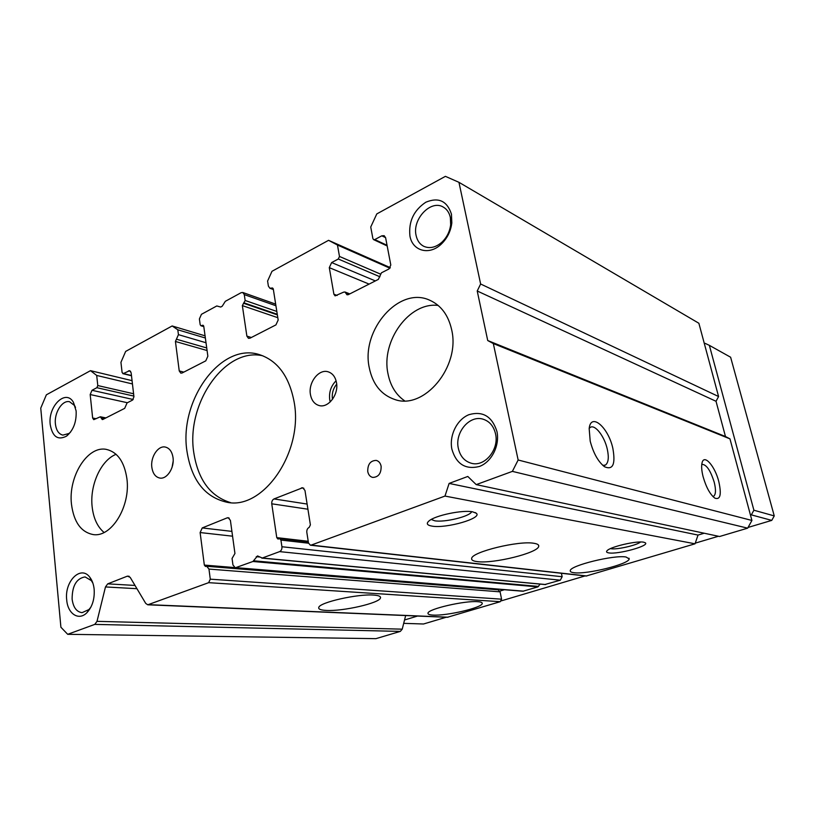 <?xml version="1.0" encoding="UTF-8"?>
<svg xmlns="http://www.w3.org/2000/svg" width="815" height="815" viewBox="0 0 815 815"><rect width="100%" height="100%" fill="white"/><g stroke="black" fill="none" stroke-linecap="round" stroke-linejoin="round"><path stroke-width="1.22" d="M369.236 367.565C360.913 329.973 399.197 285.78 429.739 300.226C441.058 305.33 448.362 315.171 451.653 329.729C460.618 366.709 424.075 410.23 394.878 399.533C381.155 394.868 372.608 384.211 369.236 367.565M71.475 504.22C68.093 476.52 87.633 445.255 106.459 449.422C117.594 452.101 124.41 461.881 126.916 478.772C130.706 506.288 111.502 537.574 93.307 534.589C81.093 532.256 73.819 522.13 71.475 504.22M310.444 394.541C308.07 382.53 318.95 368.533 328.282 371.854C332.622 373.352 335.362 376.927 336.483 382.592C338.928 394.552 328.18 408.488 318.991 405.503C314.417 404.077 311.564 400.42 310.444 394.541M336.075 380.788C330.951 385.953 328.832 392.28 329.729 399.768L330.228 401.948M151.845 467.331C150.337 457.052 158.079 445.326 165.323 447.058C169.51 448.107 172.067 451.622 173.025 457.612C174.583 467.861 166.902 479.587 159.74 478.038C155.41 477.04 152.772 473.474 151.845 467.331M173.157 461.239L172.067 467.311M451.867 449.116C449.106 435.465 456.96 419.47 468.9 414.692C482.755 410.76 492.107 416.353 496.936 431.481C499.972 445.469 491.618 462.034 479.403 466.475C465.436 469.878 456.257 464.092 451.867 449.116M495.52 433.774C493.717 426.245 489.652 421.406 483.315 419.267C469.746 414.55 454.576 432.439 458.336 448.301C460.169 456.298 464.54 461.29 471.427 463.277C484.691 467.189 499.381 449.442 495.52 433.774M50.214 424.534C47.82 406.278 65.689 388.673 73.37 402.203L76.131 410.954C76.61 421.926 73.411 430.31 66.555 436.127C57.845 440.599 52.404 436.738 50.214 424.534M75.52 407.398L74.552 405.534L69.57 401.744C62.276 399.788 54.045 412.798 55.41 423.943C56.194 430.32 58.68 434.049 62.857 435.118L68.939 433.488L70.548 432.123M409.925 235.953C408.468 221.548 413.755 210.311 425.787 202.242C438.552 196.935 447.109 200.908 451.459 214.182L451.826 222.953C450.756 231.256 447.272 238.286 441.373 244.031C429.393 255.788 412.39 251.081 409.925 235.953M450.359 217.493C449.269 212.623 446.885 209.139 443.197 207.041C430.799 199.39 412.105 219.276 416.088 235.413C417.199 240.608 419.776 244.245 423.82 246.334C429.79 248.881 435.882 247.454 442.066 242.055C446.926 237.318 449.788 231.542 450.664 224.716L450.359 217.493M66.708 599.901C64.303 581.166 81.031 564.642 89.956 577.438C92.227 580.474 93.623 584.386 94.143 589.164C94.774 598.831 92.401 606.635 87.011 612.595C78.882 621.193 67.686 613.929 66.708 599.901M92.89 583.163L91.341 580.606L85.076 576.908C76.467 578.395 72.148 585.802 72.117 599.127C73.248 607.399 76.559 611.912 82.071 612.656L88.916 609.559L90.893 607.155M367.748 471.549C367.616 464.295 370.448 460.577 376.245 460.404C378.822 461.096 380.442 463.042 381.125 466.231C381.277 473.444 378.476 477.183 372.73 477.427C370.091 476.765 368.431 474.799 367.748 471.549M186.961 451.215C178.831 400.379 221.028 341.719 259.608 354.688C277.793 360.801 289.305 376.581 294.144 402.029C303.598 451.958 263.316 510.119 227.191 502.305C204.962 497.364 191.545 480.33 186.961 451.215M262.868 355.819C224.94 346.854 185.973 403.659 193.766 452.488C197.984 479.648 210.26 496.366 230.614 502.641M703.111 476.724C701.634 470.856 701.277 466.262 702.031 462.94C703.966 453.517 714.979 466.058 718.82 481.675C721.642 494.573 720.317 500.064 714.857 498.138C710.099 494.491 706.187 487.36 703.111 476.724M712.88 496.498L713.533 496.325C715.855 494.654 716.09 489.988 714.246 482.307C710.446 470.265 706.33 464.295 701.898 464.387M590.203 441.18L589.174 428.629C590.732 412.033 608.336 427.243 612.839 448.301C615.692 464.244 612.911 470.387 604.526 466.74C598.169 461.728 593.391 453.211 590.203 441.18M602.825 465.396L605.413 465.07C608.448 462.788 609.07 457.439 607.257 449.034C604.435 436.249 594.93 424.024 590.243 427.417L589.204 428.374M626.063 557.022L629.18 558.896C629.404 564.062 586.678 574.657 573.954 572.711C571.325 572.395 570.093 571.733 570.266 570.714C569.644 565.671 614.194 554.658 626.063 557.022M533.957 543.299C537.452 543.85 539.041 544.848 538.725 546.305C538.206 552.886 493.32 563.96 477.295 561.616C473.148 561.127 471.284 560.048 471.681 558.397C471.854 551.938 519.002 540.406 533.957 543.299M643.677 542.199L645.276 542.77C650.166 545.755 617.729 554.669 608.734 552.886C606.523 552.529 605.993 551.775 607.155 550.624C610.567 546.692 636.841 540.61 643.677 542.199M610.486 548.617L610.955 548.709C616.7 549.86 636.739 545.337 640.59 541.995M472.629 511.83L476.296 513.246C482.806 518.218 446.121 528.752 432.031 526.123C426.968 525.247 425.99 523.495 429.118 520.846C435.444 515.355 462.706 509.701 472.629 511.83M431.237 519.471L434.69 520.775C444.562 522.67 470.296 516.364 471.62 511.677M373.759 595.093C378.731 595.449 380.972 596.417 380.473 597.976C379.495 603.08 342.86 611.454 326.336 610.425C320.733 610.15 318.217 609.151 318.767 607.43C319.541 602.366 358.009 593.697 373.759 595.093M477.682 601.684C480.962 601.908 482.48 602.54 482.236 603.569C481.96 607.756 446.671 615.987 433.132 615.091C429.423 614.907 427.712 614.255 427.997 613.135C427.997 609.009 464.805 600.482 477.682 601.684M336.687 384.171C333.121 388.551 331.705 393.564 332.449 399.197L332.479 399.37M67.696 634.315L94.774 624.392L97.005 621.346L402.223 629.17L400.318 631.401L375.919 638.654L67.696 634.315L60.901 627.234L40.75 408.132L46.363 394.827L90.496 370.662L132.061 380.656M97.005 621.346L105.471 586.943L107.712 583.856L127.374 576.154L130.156 577.315L145.732 603.416L147.77 604.801L208.66 582.664L210.28 579.17L208.966 569.074L206.715 566.282L205.451 566.476L204.331 565.08L200.123 532.552L202.242 527.926L227.222 517.841L228.251 517.698L230.4 520.398L234.944 553.477L232.061 558.469L232.947 564.958L235.28 567.8L252.935 561.484L257.53 555.922L262.267 558.03L279.606 551.623C281.318 550.746 282.092 549.116 281.919 546.743L280.92 540.07L279.728 538.644L277.956 539.051L276.764 537.625L271.752 503.802C271.589 501.48 272.342 499.85 274.034 498.933L302.722 487.716L304.973 490.467L310.393 524.88L309.201 527.376C307.428 528.293 306.644 529.954 306.827 532.358L308.488 543.004L310.372 545.194L311.187 545.092L444.98 496.07L449.116 483.417L467.8 476.459L476.225 484.619L719.584 536.504L747.661 528.161L751.919 520.459L729.965 438.867L725.472 436.524L716.028 401.286L718.575 396.528L698.873 323.26L458.947 182.316L445.408 176.346L376.795 213.917L370.733 227.008L372.893 238.601L373.616 239.641L374.778 239.569L381.797 235.82L384.171 235.678L385.617 237.756L390.803 265.018L388.938 268.981L381.43 272.821L378.354 279.392L348.28 294.673L347.007 294.786L345 292.004L343.716 292.106L335.097 295.876L333.895 294.215L329.291 267.646L331.634 262.562L338.296 259.007L339.478 256.45L337.461 245.03L328.557 240.323L271.986 271.293L267.595 281.043L268.39 286.126L269.877 288.245L272.546 287.97L273.29 289.03L278.17 320L275.939 324.89L250.062 338.154L248.473 338.337L246.874 336.106L242.35 305.615L245.152 300.48L244.276 294.602L242.819 292.504L241.148 292.687L225.317 301.316L222.23 306.206L220.722 307.051L216.78 305.961L201.437 314.315L199.39 318.95L200.174 324.686L200.918 325.755L203.017 325.226L203.76 326.295L207.856 356.196L205.788 360.851L182.112 372.985L180.808 373.158L179.239 370.937L175.429 341.475L178.434 334.649L177.802 329.79L172.148 325.959L125.653 351.418L120.936 362.329L122.107 372.567L123.411 373.545L129.687 370.652L131.144 372.801L133.945 396.813L132.499 400.114L127.069 402.895L124.685 408.356L102.884 419.45L102.242 419.552L100.347 416.781L93.766 419.664L92.645 418.014L90.18 394.541L92.003 390.293L96.873 387.696L97.79 385.556L96.7 375.45L90.496 370.662M310.372 545.194L586.107 576.042L695.022 543.809L698.037 535.078L704.191 533.224M544.991 584.487L560.333 580.188L562.146 576.725L561.392 573.271M235.28 567.8L522.894 591.242L537.88 586.902L540.162 584.1M496.345 589.663L495.958 589.051M147.77 604.801L447.343 617.291L500.278 601.684L501.582 599.178L500.094 591.853L498.047 589.805L206.715 566.282M402.223 629.17L405.656 615.559M476.225 484.619L512.38 471.376L518.146 459.996L493.33 343.563L487.727 340.538L477.223 290.996L480.626 283.997L458.947 182.316M480.626 283.997L718.575 396.528M477.223 290.996L716.028 401.286M487.727 340.538L725.472 436.524M493.33 343.563L729.965 438.867M518.146 459.996L751.919 520.459M512.38 471.376L747.661 528.161M449.116 483.417L698.037 535.078M444.98 496.07L695.022 543.809M96.7 375.45L132.438 383.947M172.148 325.959L205.064 335.831M177.802 329.79L205.36 338.001M328.557 240.323L390.304 267.646M337.461 245.03L389.906 268.196M404.546 619.991L417.535 616.048M499.839 591.109L504.363 589.734M750.483 515.131L751.328 514.876L753.895 510.221L709.356 345.346L705.148 343.37L704.364 343.675M403.7 623.353L423.515 623.995L446.192 617.25M501.307 600.849L585.089 575.92M695.256 543.147L718.412 536.26M748.068 527.437L771.764 520.388L751.328 514.876M753.895 510.221L774.25 515.915L730.617 357.225L709.356 345.346M771.764 520.388L774.25 515.915M438.154 305.442C409.201 301.733 380.911 341.159 387.95 373.545C390.304 385.607 395.846 394.704 404.597 400.817M116.107 454.312C100.958 460.129 89.619 485.231 92.146 506.777C93.46 518.299 97.443 526.867 104.076 532.48M400.318 631.401L94.774 624.392M311.187 545.092L586.79 575.981M303.873 488.277L301.438 487.859M274.034 498.933L307.112 504.057M307.927 509.212L271.752 503.802M276.764 537.625L308.223 541.272M280.92 540.07L308.528 543.208M281.919 546.743L562.146 576.725M279.606 551.623L560.333 580.188M262.267 558.03L545.765 584.549M259.639 557.002L256.267 556.686M253.72 560.802L538.521 586.423M252.935 561.484L537.88 586.902M236.177 567.678L523.658 591.16M229.198 518.096L227.222 517.841M202.242 527.926L231.908 531.39M232.57 536.189L200.123 532.552M204.331 565.08L234.445 567.546M208.966 569.074L500.094 591.853M210.28 579.17L501.582 599.178M208.66 582.664L500.278 601.684M148.605 604.669L448.087 617.2M129.137 576.266L127.374 576.154M107.712 583.856L135.005 585.445M136.94 588.695L105.471 586.943M97.79 385.556L133.589 393.757M96.873 387.696L133.854 396.09M92.003 390.293L133.212 399.513M127.395 402.732L90.18 394.541M92.645 418.014L96.139 418.706M101.294 418.166L104.239 418.757M130.645 371.365L128.505 370.835M123.411 373.545L131.459 375.521M178.434 334.649L206.012 342.748M176.437 339.203L206.725 347.944M207.081 350.531L175.429 341.475M179.239 370.937L183.793 372.119M203.577 325.725L202.273 325.317M201.651 325.654L203.76 326.306M244.276 294.602L275.918 305.747M245.152 300.48L276.825 311.452M244.082 302.864L277.263 314.274M243.42 303.221L277.355 314.875M277.803 317.687L242.35 305.615M246.874 336.106L251.336 337.502M273.178 288.622L271.66 288.062M339.478 256.45L380.269 274.003M338.296 259.007L379.933 276.784M331.634 262.562L375.348 280.92M369.093 284.099L329.291 267.646M333.895 294.215L337.145 295.468M345.998 293.39L348.718 294.46M385.597 237.623L381.797 235.82M374.778 239.569L387.054 245.295M74.552 405.534L73.37 402.203M91.341 580.606L89.956 577.438M629.18 558.896L629.017 558.204M538.725 546.305L538.46 545.052M475.216 512.574L476.296 513.246M380.473 597.976L380.279 596.814M482.236 603.569L482.093 602.866M279.728 538.644L308.325 541.934M261.788 558.102L545.357 584.589M100.347 416.781L105.909 417.912M122.831 373.637L131.49 375.756M200.918 325.755L203.801 326.642M242.819 292.504L275.664 304.117M269.877 288.245L273.371 289.539M345 292.004L349.808 293.899M373.616 239.641L387.176 245.957M68.939 433.488L66.555 436.127M450.664 224.716L451.826 222.953M442.066 242.055L441.373 244.031M88.916 609.559L87.011 612.595M604.323 465.457L605.413 465.07"/></g></svg>
